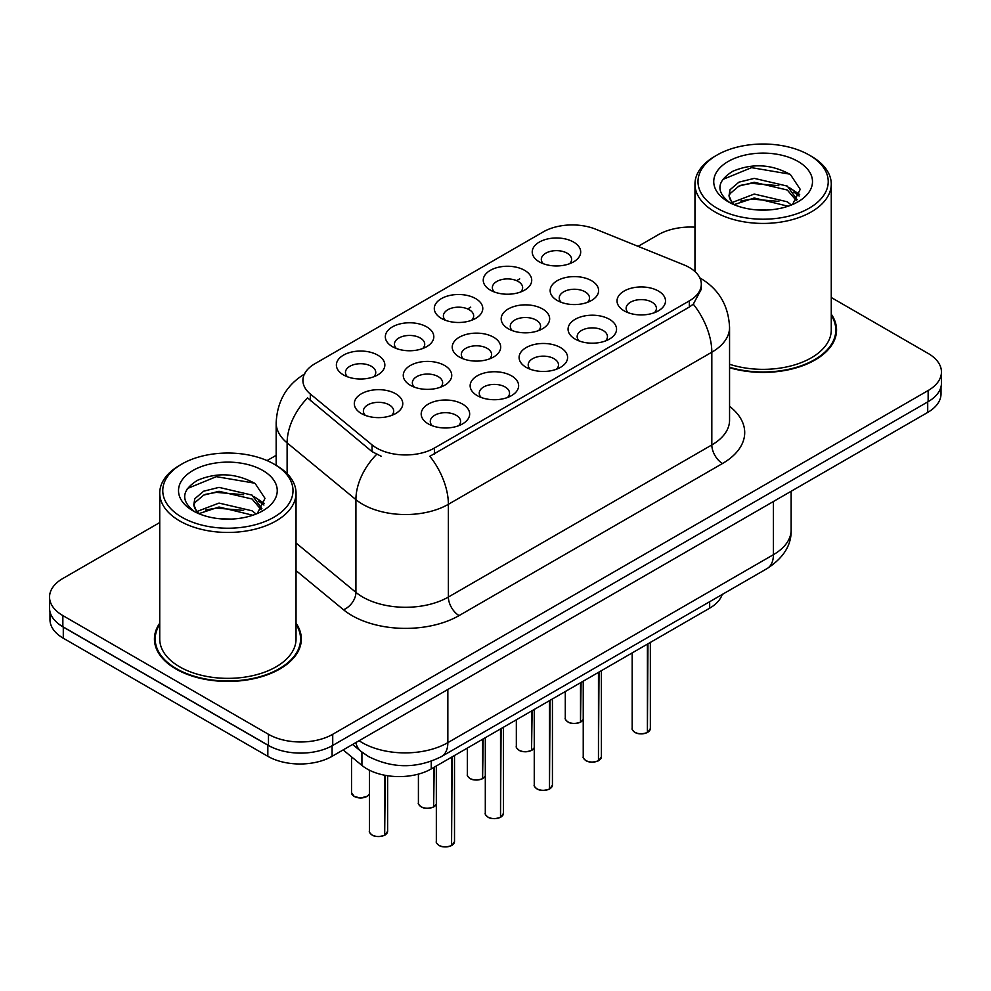 <?xml version="1.0" encoding="UTF-8"?>
<svg xmlns="http://www.w3.org/2000/svg" width="991" height="991" viewBox="0 0 991 991"><rect width="100%" height="100%" fill="white"/><g stroke="black" fill="none" stroke-linecap="round" stroke-linejoin="round"><path stroke-width="1.49" d="M392.436 346.664L392.436 346.664A24.23 13.985 180 0 1 392.436 326.869A24.23 13.985 180 0 1 426.7 326.869A24.23 13.985 180 0 1 426.7 346.664A24.23 13.985 180 0 1 392.436 346.664M422.736 348.51A15.15 8.746 0 0 0 424.718 344.187A15.15 8.746 0 0 0 420.283 338.005A15.15 8.746 0 0 0 403.771 336.11A15.15 8.746 0 0 0 394.43 344.187A15.15 8.746 0 0 0 396.412 348.51M441.404 318.396L441.404 318.396A24.23 13.985 180 0 1 441.404 298.601A24.23 13.985 180 0 1 475.668 298.601A24.23 13.985 180 0 1 475.668 318.396A24.23 13.985 180 0 1 441.404 318.396M471.691 320.242A15.15 8.746 0 0 0 473.673 315.918A15.15 8.746 0 0 0 469.239 309.737A15.15 8.746 0 0 0 452.738 307.842A15.15 8.746 0 0 0 443.386 315.918A15.15 8.746 0 0 0 445.368 320.242M490.359 290.128L490.359 290.128A24.23 13.985 180 0 1 490.359 270.332A24.23 13.985 180 0 1 524.623 270.345A24.23 13.985 180 0 1 524.623 290.128A24.23 13.985 180 0 1 490.359 290.128M520.659 291.973A15.15 8.746 0 0 0 522.641 287.65A15.15 8.746 0 0 0 518.206 281.469A15.15 8.746 0 0 0 501.694 279.573A15.15 8.746 0 0 0 492.354 287.65A15.15 8.746 0 0 0 494.336 291.973M539.327 261.859L539.327 261.859A24.23 13.985 180 0 1 539.327 242.077A24.23 13.985 180 0 1 573.591 242.077A24.23 13.985 180 0 1 573.591 261.859A24.23 13.985 180 0 1 539.327 261.859M569.614 263.705A15.15 8.746 0 0 0 571.596 259.382A15.15 8.746 0 0 0 567.162 253.201A15.15 8.746 0 0 0 550.662 251.305A15.15 8.746 0 0 0 541.309 259.382A15.15 8.746 0 0 0 543.291 263.705M343.481 374.932A24.23 13.985 180 0 1 343.481 374.92A24.23 13.985 180 0 1 343.481 355.137A24.23 13.985 180 0 1 377.744 355.137A24.23 13.985 180 0 1 377.744 374.92A24.23 13.985 180 0 1 343.481 374.932M373.768 376.778A15.15 8.746 0 0 0 375.75 372.455A15.15 8.746 0 0 0 371.315 366.274A15.15 8.746 0 0 0 354.815 364.378A15.15 8.746 0 0 0 345.463 372.455A15.15 8.746 0 0 0 347.445 376.778M410.361 385.276L410.361 385.276A24.23 13.985 180 0 1 410.361 365.493A24.23 13.985 180 0 1 444.637 365.493A24.23 13.985 180 0 1 444.637 385.276A24.23 13.985 180 0 1 410.361 385.276M440.661 387.134A15.15 8.746 0 0 0 442.643 382.799A15.15 8.746 0 0 0 438.208 376.617A15.15 8.746 0 0 0 421.708 374.722A15.15 8.746 0 0 0 412.355 382.799A15.15 8.746 0 0 0 414.337 387.134M459.329 357.008L459.329 357.008A24.23 13.985 180 0 1 459.329 337.225A24.23 13.985 180 0 1 493.592 337.225A24.23 13.985 180 0 1 493.592 357.008A24.23 13.985 180 0 1 459.329 357.008M489.616 358.866A15.15 8.746 0 0 0 491.61 354.53A15.15 8.746 0 0 0 487.163 348.349A15.15 8.746 0 0 0 470.663 346.454A15.15 8.746 0 0 0 461.31 354.53A15.15 8.746 0 0 0 463.305 358.866M508.284 328.739L508.284 328.739A24.23 13.985 180 0 1 508.284 308.957A24.23 13.985 180 0 1 542.56 308.957A24.23 13.985 180 0 1 542.56 328.739A24.23 13.985 180 0 1 508.284 328.739M538.584 330.598A15.15 8.746 0 0 0 540.566 326.262A15.15 8.746 0 0 0 536.131 320.081A15.15 8.746 0 0 0 519.631 318.185A15.15 8.746 0 0 0 510.278 326.262A15.15 8.746 0 0 0 512.26 330.598M557.252 300.471L557.252 300.471A24.23 13.985 180 0 1 557.252 280.688A24.23 13.985 180 0 1 591.516 280.688A24.23 13.985 180 0 1 591.516 300.471A24.23 13.985 180 0 1 557.252 300.471M587.539 302.329A15.15 8.746 0 0 0 589.521 298.006A15.15 8.746 0 0 0 585.086 291.812A15.15 8.746 0 0 0 568.586 289.917A15.15 8.746 0 0 0 559.234 298.006A15.15 8.746 0 0 0 561.228 302.329M361.405 413.544L361.405 413.544A24.23 13.985 180 0 1 361.405 393.761A24.23 13.985 180 0 1 395.669 393.761A24.23 13.985 180 0 1 395.669 413.544A24.23 13.985 180 0 1 361.405 413.544M391.693 415.402A15.15 8.746 0 0 0 393.687 411.067A15.15 8.746 0 0 0 389.24 404.885A15.15 8.746 0 0 0 372.74 402.99A15.15 8.746 0 0 0 363.387 411.067A15.15 8.746 0 0 0 365.382 415.402M477.253 395.632L477.253 395.632A24.23 13.985 180 0 1 477.253 375.837A24.23 13.985 180 0 1 511.517 375.837A24.23 13.985 180 0 1 511.517 395.632A24.23 13.985 180 0 1 477.253 395.632M507.541 397.478A15.15 8.746 0 0 0 509.535 393.154A15.15 8.746 0 0 0 505.1 386.973A15.15 8.746 0 0 0 488.588 385.078A15.15 8.746 0 0 0 479.248 393.154A15.15 8.746 0 0 0 481.23 397.478M526.209 367.364L526.209 367.364A24.23 13.985 180 0 1 526.209 347.568A24.23 13.985 180 0 1 560.485 347.568A24.23 13.985 180 0 1 560.485 367.364A24.23 13.985 180 0 1 526.209 367.364M556.508 369.209A15.15 8.746 0 0 0 558.49 364.886A15.15 8.746 0 0 0 554.056 358.705A15.15 8.746 0 0 0 537.556 356.81A15.15 8.746 0 0 0 528.203 364.886A15.15 8.746 0 0 0 530.185 369.209M575.176 339.095L575.176 339.095A24.23 13.985 180 0 1 575.176 319.3A24.23 13.985 180 0 1 609.44 319.3A24.23 13.985 180 0 1 609.44 339.095A24.23 13.985 180 0 1 575.176 339.095M605.464 340.941A15.15 8.746 0 0 0 607.458 336.618A15.15 8.746 0 0 0 603.024 330.437A15.15 8.746 0 0 0 586.511 328.541A15.15 8.746 0 0 0 577.158 336.618A15.15 8.746 0 0 0 579.153 340.941M624.132 310.827L624.132 310.827A24.23 13.985 180 0 1 624.132 291.044A24.23 13.985 180 0 1 658.408 291.044A24.23 13.985 180 0 1 658.408 310.827A24.23 13.985 180 0 1 624.132 310.827M654.432 312.673A15.15 8.746 0 0 0 656.414 308.35A15.15 8.746 0 0 0 651.979 302.168A15.15 8.746 0 0 0 635.479 300.273A15.15 8.746 0 0 0 626.126 308.35A15.15 8.746 0 0 0 628.108 312.673M428.285 423.888L428.285 423.888A24.23 13.985 180 0 1 428.285 404.105A24.23 13.985 180 0 1 462.562 404.105A24.23 13.985 180 0 1 462.562 423.888A24.23 13.985 180 0 1 428.285 423.888M458.585 425.746A15.15 8.746 0 0 0 460.567 421.423A15.15 8.746 0 0 0 456.133 415.241A15.15 8.746 0 0 0 439.632 413.346A15.15 8.746 0 0 0 430.28 421.423A15.15 8.746 0 0 0 432.262 425.746M683.877 264.845A40.891 23.611 180 0 1 689.327 267.496A40.891 23.611 180 0 1 701.306 284.194A40.891 23.611 180 0 1 689.327 300.88L434.454 448.031A40.891 23.611 180 0 1 372.046 444.885L310.307 393.972A40.891 23.611 180 0 1 302.912 380.433A40.891 23.611 180 0 1 314.89 363.734L543.328 231.844A40.891 23.611 180 0 1 595.69 229.206L683.877 264.845M722.179 594.501A45.437 26.237 180 0 1 709.667 608.177L431.258 768.917A45.437 26.237 180 0 1 361.926 765.411L343.134 749.927M159.737 623.203A73.458 42.402 0 0 0 154.435 639.022A73.458 42.402 0 0 0 175.94 669.012A73.458 42.402 0 0 0 255.988 678.203A73.458 42.402 0 0 0 301.338 639.022A73.458 42.402 0 0 0 296.036 623.203M155.191 642.837A73.458 42.402 0 0 0 154.93 643.964M701.306 284.194L701.306 289.199L693.291 304.163L689.327 307.049L429.859 456.269A53.006 30.61 60 0 1 448.378 504.295A60.575 34.97 180 0 1 362.706 504.295A60.575 34.97 180 0 1 355.918 499.625L287.117 442.89A60.575 34.97 180 0 1 276.167 422.835L276.167 465.336M159.737 522.554L62.854 578.484A45.437 26.237 0 0 0 49.55 597.04L49.55 608.164A45.437 26.237 0 0 0 62.854 626.721L268.474 745.43A45.437 26.237 0 0 0 332.728 745.43L928.146 401.665A45.437 26.237 0 0 0 941.45 383.121L941.45 371.984A45.437 26.237 0 0 0 928.146 353.44L831.263 297.511M381.238 456.269L372.046 451.623L307.557 397.924A53.006 35.453 129.5 0 0 287.117 442.89L287.117 473.648M729.562 367.723A73.458 42.402 0 0 0 836.565 330.003A73.458 42.402 0 0 0 831.263 314.184M49.55 597.04A45.437 26.237 0 0 0 62.854 615.584L268.474 734.294A45.437 26.237 0 0 0 332.728 734.294L928.146 390.528A45.437 26.237 0 0 0 941.45 371.984M694.964 227.174A45.437 26.237 0 0 0 658.272 234.731L638.13 246.363M276.167 455.34L267.062 460.592M300.83 643.964A73.458 42.402 0 0 0 300.583 642.837M836.07 334.946A73.458 42.402 0 0 0 835.809 333.818M49.984 611.757L49.984 619.672A45.437 26.237 0 0 0 63.288 638.216L267.83 756.306A45.437 26.237 0 0 0 332.084 756.306L927.712 412.417A45.437 26.237 0 0 0 941.016 393.873L941.016 386.713M57.391 622.905A45.437 26.237 0 0 0 63.288 627.092L267.83 745.182A45.437 26.237 0 0 0 275.077 748.577M451.562 845.472L451.5 845.62C446.111 847.355 441.961 847.305 439.063 845.459C436.684 843.391 435.767 842.102 436.337 841.607A9.092 5.252 0 0 0 439.001 845.323A9.092 5.252 0 0 0 451.562 845.472L451.562 757.186M451.5 845.62L451.363 845.596A8.783 5.066 180 0 1 439.211 845.447M451.562 845.1L452.119 756.864M384.681 835.128L384.607 835.264C379.219 836.999 375.069 836.949 372.17 835.103C369.792 833.035 368.887 831.759 369.445 831.263A9.092 5.252 0 0 0 372.108 834.967A9.092 5.252 0 0 0 384.681 835.128L384.681 775.235M384.607 835.264L384.471 835.24A8.783 5.066 180 0 1 372.331 835.091M384.681 834.756L385.239 775.334M717.063 208.197A65.121 37.596 0 0 0 809.164 208.197A65.121 37.596 0 0 0 809.164 155.03L811.307 156.268A68.156 39.343 0 0 1 831.263 184.091A68.156 39.343 0 0 1 789.195 220.436A68.156 39.343 0 0 1 714.932 211.913A68.156 39.343 0 0 1 694.964 184.091A68.156 39.343 0 0 1 714.932 156.268L717.063 155.03A65.121 37.596 0 0 0 717.063 208.197M729.562 364.254A68.156 39.343 0 0 0 831.263 330.003L831.263 184.091M729.562 367.24A72.69 41.969 0 0 0 835.809 330.003A72.69 41.969 0 0 0 831.263 315.398M754.845 209.72L766.39 210.067M732.2 202.474L754.25 194.063L787.325 201.805L791.326 205.013M734.232 204.592L754.25 197.989L788.043 206.227M732.56 204.01L729.017 195.71A34.239 19.77 0 0 0 734.542 204.864M729.017 195.71L730.045 189.727L738.914 182.171L754.25 178.368L787.325 186.097L797.16 199.686M729.091 196.193L730.045 193.641L738.914 186.097L754.25 182.282L787.325 190.024L796.38 200.702M792.503 204.53L800.232 189.343L790.446 174.589C771.679 164.147 752.479 163.032 732.82 171.257C716.704 181.204 715.7 191.672 729.785 202.635L729.958 202.746M798.04 161.459A49.377 28.516 0 0 0 728.199 161.459A49.377 28.516 0 0 0 728.199 201.78A49.377 28.516 0 0 0 798.04 201.78A49.377 28.516 0 0 0 798.04 161.459M811.307 156.268L809.164 155.03A65.121 37.596 0 0 0 717.063 155.03M722.563 179.544L751.562 167.652L789.777 174.143M740.673 185.329L751.562 183.347L778.852 185.689M793.779 192.068L799.167 196.02M740.673 201.037L751.562 199.055L778.852 201.396M789.678 187.832L799.675 194.521M181.836 517.215A65.121 37.596 0 0 0 273.925 517.215A65.121 37.596 0 0 0 273.937 464.048L276.068 465.287A68.156 39.343 0 0 1 296.036 493.109A68.156 39.343 0 0 1 253.969 529.454A68.156 39.343 0 0 1 179.693 520.932A68.156 39.343 0 0 1 159.737 493.109A68.156 39.343 0 0 1 179.693 465.287L181.836 464.048A65.121 37.596 0 0 0 181.836 517.215M159.737 493.109L159.737 639.022A68.156 39.343 0 0 0 179.693 666.844A68.156 39.343 0 0 0 253.969 675.367A68.156 39.343 0 0 0 296.036 639.022L296.036 493.109M159.737 624.417A72.69 41.969 0 0 0 155.191 639.022A72.69 41.969 0 0 0 176.485 668.702A72.69 41.969 0 0 0 255.703 677.794A72.69 41.969 0 0 0 300.583 639.022A72.69 41.969 0 0 0 296.036 624.417M219.618 518.739L231.151 519.073M196.974 511.492L219.023 503.081L252.086 510.811L256.099 514.032M199.005 513.611L219.023 507.008L252.816 515.246M197.32 513.028L193.778 504.729A34.239 19.77 0 0 0 199.302 513.883M193.778 504.729L194.818 498.733L203.675 491.189L219.023 487.374L252.086 495.116L261.921 508.693M193.864 505.212L194.818 502.66L203.675 495.116L219.023 491.301L252.086 499.03L261.153 509.721M257.264 513.549L265.006 498.362L255.22 483.608C236.453 473.165 217.24 472.05 197.593 480.263C181.477 490.223 180.461 500.678 194.546 511.641L194.719 511.752M262.801 470.477A49.377 28.516 0 0 0 192.96 470.477A49.377 28.516 0 0 0 192.96 510.786A49.377 28.516 0 0 0 262.801 510.786A49.377 28.516 0 0 0 262.801 470.477M276.068 465.287L273.937 464.048A65.121 37.596 0 0 0 181.836 464.048M187.336 488.563L216.323 476.659L254.551 483.162M205.447 494.348L216.323 492.366L243.613 494.707M258.54 501.074L263.928 505.038M205.447 510.043L216.323 508.073L243.613 510.415M254.439 496.85L264.448 503.539M500.529 817.203L500.467 817.352C495.066 819.086 490.917 819.037 488.018 817.191C485.64 815.122 484.735 813.834 485.305 813.338A9.092 5.252 0 0 0 487.956 817.055A9.092 5.252 0 0 0 500.529 817.203L500.529 728.918M500.467 817.352L500.319 817.327A8.783 5.066 180 0 1 488.179 817.179M500.529 816.832L501.087 728.596M549.485 788.935L549.423 789.084C544.022 790.818 539.884 790.768 536.986 788.923C534.607 786.854 533.691 785.578 534.26 785.07A9.092 5.252 0 0 0 536.924 788.786A9.092 5.252 0 0 0 549.485 788.935L549.485 700.662M549.423 789.084L549.287 789.059A8.783 5.066 180 0 1 537.134 788.91M549.485 788.563L550.042 700.327M598.453 760.679L598.391 760.815C592.99 762.55 588.84 762.5 585.941 760.654C583.563 758.586 582.658 757.31 583.228 756.802A9.092 5.252 0 0 0 585.879 760.518A9.092 5.252 0 0 0 598.453 760.679L598.453 672.393M598.391 760.815L598.242 760.791A8.783 5.066 180 0 1 586.102 760.642M598.453 760.295L599.01 672.059M647.408 732.411L647.346 732.547C641.945 734.281 637.808 734.232 634.909 732.386C632.531 730.317 631.614 729.042 632.184 728.534A9.092 5.252 0 0 0 634.847 732.25A9.092 5.252 0 0 0 647.408 732.411L647.408 644.125M647.346 732.547L647.21 732.522A8.783 5.066 180 0 1 635.058 732.374M647.408 732.027L647.965 643.803M433.637 806.86L433.575 806.996C428.174 808.73 424.037 808.681 421.138 806.835C418.759 804.779 417.843 803.49 418.413 802.995A9.092 5.252 0 0 0 421.076 806.699A9.092 5.252 0 0 0 433.637 806.86L433.637 767.542M433.575 806.996L433.426 806.971A8.783 5.066 180 0 1 421.286 806.823M433.637 806.488L434.194 767.22M482.605 778.592L482.53 778.728C477.142 780.462 472.992 780.413 470.093 778.567C467.715 776.51 466.811 775.222 467.368 774.727A9.092 5.252 0 0 0 470.031 778.43A9.092 5.252 0 0 0 482.605 778.592L482.605 739.274M482.53 778.728L482.394 778.703A8.783 5.066 180 0 1 470.254 778.554M482.605 778.22L483.162 738.952M531.56 750.323L531.498 750.46C526.097 752.194 521.96 752.144 519.061 750.298C516.683 748.242 515.766 746.954 516.336 746.458A9.092 5.252 0 0 0 518.999 750.162A9.092 5.252 0 0 0 531.56 750.323L531.56 711.005M531.498 750.46L531.349 750.447A8.783 5.066 180 0 1 519.21 750.286M531.56 749.952L532.117 710.683M580.515 722.055L580.453 722.191C575.065 723.938 570.915 723.876 568.016 722.03C565.638 719.974 564.734 718.686 565.291 718.19A9.092 5.252 0 0 0 567.954 721.894A9.092 5.252 0 0 0 580.515 722.055L580.515 682.737M580.453 722.191L580.317 722.179A8.783 5.066 180 0 1 568.165 722.018M580.515 721.683L581.085 682.415M434.454 448.031L434.454 454.188M372.046 444.885L372.046 451.623M310.307 393.972L310.307 400.711M689.327 300.88L689.327 307.049M709.667 601.735L709.667 608.177M361.926 752.107L361.926 765.411M431.258 761.261L431.258 768.917M729.562 406.347A75.725 43.715 180 0 1 722.526 463.491L459.093 615.584A15.15 8.746 60 0 1 448.378 597.04L711.823 444.947A60.575 34.97 0 0 0 729.562 420.209L729.562 327.464A60.575 34.97 180 0 1 711.823 352.201A53.006 30.61 -120 0 0 693.291 304.163M459.093 615.584A75.725 43.715 180 0 1 352.003 615.584A75.725 43.715 180 0 1 343.518 609.75L296.036 570.593M376.568 454.423A53.006 35.453 129.5 0 0 355.918 499.625L355.918 592.37A60.575 34.97 0 0 0 362.706 597.04A60.575 34.97 0 0 0 448.378 597.04L448.378 504.295L711.823 352.201L711.823 444.947A15.15 8.746 60 0 0 722.526 463.491M467.641 308.932L470.737 307.136M516.596 280.664L519.705 278.867M332.728 734.294L332.728 745.43M268.474 734.294L268.474 745.43M928.146 390.528L928.146 401.665M62.854 615.584L62.854 626.721M296.036 542.994L355.918 592.37A15.15 10.133 -50.5 0 1 343.518 609.75M359.076 740.723A60.575 34.97 0 0 0 362.173 742.643A60.575 34.97 0 0 0 447.845 742.643L773.401 554.687A60.575 34.97 0 0 0 791.14 529.962C791.586 544.988 783.584 557.859 767.121 568.549L441.577 756.505A30.287 17.491 60 0 0 447.845 742.643L447.845 689.476M773.401 501.52L773.401 554.687A30.287 17.491 60 0 1 767.121 568.549M355.856 742.581A30.287 20.254 129.5 0 0 360.922 751.314L352.61 744.452M927.712 412.417L927.712 401.912M332.084 756.306L332.084 745.789M267.83 756.306L267.83 745.182M63.288 638.216L63.288 627.092M452.119 845.15A9.092 5.252 0 0 0 454.51 841.607L454.51 755.489M385.239 834.806A9.092 5.252 0 0 0 387.617 831.263L387.617 775.742M369.445 793.89L367.45 796.194L360.65 798.015L354.245 796.491L351.52 792.639A9.092 5.252 0 0 0 354.183 796.355A9.092 5.252 0 0 0 363.09 797.693A9.092 5.252 0 0 0 369.445 793.853M366.93 796.417A8.783 5.066 180 0 1 354.394 796.479M501.087 816.881A9.092 5.252 0 0 0 503.478 813.338L503.478 727.221M550.042 788.613A9.092 5.252 0 0 0 552.433 785.07L552.433 698.952M599.01 760.345A9.092 5.252 0 0 0 601.401 756.802L601.401 670.684M647.965 732.076A9.092 5.252 0 0 0 650.356 728.534L650.356 642.416M434.194 806.538A9.092 5.252 0 0 0 436.337 804.209M483.162 778.269A9.092 5.252 0 0 0 485.305 775.941L483.1 778.406M532.117 750.001A9.092 5.252 0 0 0 534.26 747.672M581.085 721.733A9.092 5.252 0 0 0 583.228 719.404M729.562 327.464C728.534 305.686 718.971 289.347 700.848 278.471L699.832 277.901M304.881 373.842C286.758 384.719 277.195 401.058 276.167 422.835M441.577 756.505C417.199 768.756 392.82 768.756 368.441 756.505L360.922 751.314M791.14 529.962L791.14 491.276M436.337 841.607L436.337 765.981M454.51 841.607L452.057 845.286M369.445 831.263L369.445 770.218M387.617 831.263L385.177 834.942M351.52 792.639L351.52 756.839M835.809 336.073L835.809 330.003M694.964 271.559L694.964 184.091M300.583 645.091L300.583 639.022M155.191 645.091L155.191 639.022M485.305 813.338L485.305 737.713M503.478 813.338L501.025 817.018M534.26 785.07L534.26 709.445M552.433 785.07L549.98 788.749M583.228 756.802L583.228 681.176M601.401 756.802L598.948 760.493M632.184 728.534L632.184 652.908M650.356 728.534L647.903 732.225M418.413 802.995L418.413 774.12M436.337 804.246L434.132 806.674M467.368 774.727L467.368 748.069M516.336 746.458L516.336 719.8M534.26 747.71L532.056 750.137M565.291 718.19L565.291 691.532M583.228 719.441L581.023 721.869"/></g></svg>
